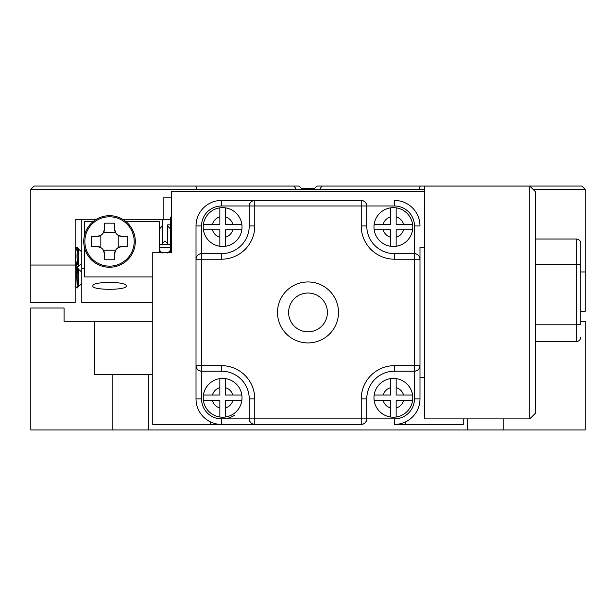 <?xml version="1.0" encoding="UTF-8"?>
<svg xmlns="http://www.w3.org/2000/svg" width="616" height="616" viewBox="0 0 616 616"><rect width="100%" height="100%" fill="white"/><g stroke="black" fill="none" stroke-linecap="round" stroke-linejoin="round"><path stroke-width="0.92" d="M580.765 321.306L585.2 321.306L585.2 429.968L112.851 429.968L112.851 374.528L94.556 374.528L94.556 321.306L64.064 321.306L64.064 308L30.8 308L30.8 429.968L112.851 429.968M503.149 429.968L503.149 418.903M148.333 429.968L148.333 374.528L152.768 374.528M467.667 429.968L467.667 418.903M148.333 374.528L112.851 374.528M152.768 321.306L94.556 321.306M302.456 189.358L299.13 186.032L294.125 186.032L296.242 189.358M162.193 243.759L162.193 219.296L122.669 219.296L170.509 219.296M424.424 189.358L30.8 189.358L30.8 302.456L75.152 302.456L75.152 219.296L96.381 219.296L81.805 219.296L81.805 302.456L152.768 302.456M319.758 189.358L321.875 186.032L316.87 186.032L313.544 189.358M321.875 186.032L581.874 186.032L585.2 189.358L533.063 189.358M30.8 189.358L34.126 186.032L294.125 186.032M75.152 236.883L75.152 237.591M580.765 271.964L585.2 271.964L585.2 189.358M585.2 271.964L585.2 311.326L580.765 311.326M75.152 265.034L30.8 265.034M171.618 197.12L163.856 197.12L163.856 219.296M197.12 189.358L195.742 186.032M418.88 189.358L420.258 186.032M170.509 244.236L159.421 244.236M168.199 244.236L164.965 240.918L161.731 244.236M170.509 247.686L159.421 247.686M170.509 252.56L170.509 217.078L171.618 217.078M170.509 250.173L167.737 253.06M170.509 224.84L167.737 224.84L167.737 243.759M170.509 229.006L167.737 226.111M134.196 241.472A24.671 24.671 0 0 0 109.525 216.801A24.671 24.671 0 0 0 84.854 241.472A24.671 24.671 0 0 0 109.525 266.143A24.671 24.671 0 0 0 134.196 241.472M83.745 241.472A25.78 25.78 0 0 1 109.525 215.692A25.78 25.78 0 0 1 135.304 241.472A25.78 25.78 0 0 1 109.525 267.252A25.78 25.78 0 0 1 83.745 241.472M92.893 285.978C91.661 281.235 127.389 281.235 126.157 285.978C127.396 290.398 91.684 290.405 92.893 285.978L92.893 285.978M104.535 259.767L104.535 254.223A7.762 7.762 0 0 0 96.774 246.462L91.23 246.462L91.23 236.482L96.774 236.482A7.762 7.762 0 0 0 104.535 228.721L104.535 223.177L114.514 223.177L114.514 228.721A7.762 7.762 0 0 0 122.276 236.482L127.82 236.482L127.82 246.462L122.276 246.462A7.762 7.762 0 0 0 114.514 254.223L114.514 259.767L104.535 259.767M84.577 234.973L84.577 221.514L93.209 221.514M84.577 247.971L84.577 276.954L152.768 276.954M125.841 221.514L159.421 221.514L159.421 252.56M162.193 226.111L159.421 229.006M84.577 268.499L81.805 268.499M162.193 253.06L159.421 250.173M96.774 236.482L100.831 235.335L100.831 247.609A7.762 7.762 0 0 1 103.388 250.165L115.662 250.165L114.514 254.223M122.276 246.462L118.218 247.609L118.218 235.335L122.276 236.482M114.514 228.721L115.662 232.779L103.388 232.779L104.535 228.721M100.831 247.609L96.774 246.462M104.535 254.223L103.388 250.165M81.805 251.983L78.324 248.872A8.763 1.609 88 0 0 76.992 256.04A8.763 1.609 88 0 0 78.671 266.281L77.154 266.859C74.99 258.551 74.99 252.06 77.154 247.37L77.631 247.809L76.207 247.339L75.152 249.149M78.671 249.056L77.154 247.37L78.671 249.588A8.763 1.609 88 0 0 77.955 256.002A8.763 1.609 88 0 0 78.671 263.81L78.671 266.281M78.671 249.588L78.155 255.894L78.671 263.81M75.152 263.379L76.253 267.282L77.154 267.898L77.154 266.859M75.152 265.234A8.763 1.609 88 0 0 75.452 265.904L76.253 267.282M81.805 272.164L78.324 269.053A8.763 1.609 88 0 0 76.992 276.214A8.763 1.609 88 0 0 78.671 286.463L77.154 287.041L76.492 268.391M78.671 269.238L77.154 267.552L78.671 269.77A8.763 1.609 88 0 0 77.955 276.184A8.763 1.609 88 0 0 78.671 283.991L78.671 286.463M78.671 269.77L78.155 276.076L78.671 283.991M75.152 283.56L76.253 287.456L77.154 288.072L77.154 287.041M75.152 285.416A8.763 1.609 88 0 0 75.452 286.086L76.253 287.456M76.415 267.513L75.152 269.331M234.819 414.992A21.067 21.067 0 0 1 222.622 418.88M393.378 378.409A19.404 19.404 0 0 0 390.606 378.609L390.606 395.041L374.174 395.041A19.404 19.404 0 0 0 374.174 400.585L390.606 400.585L390.606 417.017A19.404 19.404 0 0 0 396.15 417.017L396.15 400.585L412.581 400.585A19.404 19.404 0 0 1 396.15 417.017A19.404 19.404 0 0 0 412.581 395.041L396.15 395.041L396.15 378.609A19.404 19.404 0 0 1 412.581 395.041A19.404 19.404 0 0 0 393.378 378.409M390.606 207.854A19.404 19.404 0 0 1 412.581 224.286L396.15 224.286L396.15 207.854A19.404 19.404 0 0 1 396.15 246.261L396.15 229.83L412.581 229.83A19.404 19.404 0 0 1 374.174 229.83A19.404 19.404 0 0 1 390.606 207.854L390.606 224.286L374.174 224.286A19.404 19.404 0 0 1 390.606 207.854L390.606 216.894A10.534 10.534 0 0 0 383.214 224.286L374.174 224.286M222.622 207.654A19.404 19.404 0 0 0 219.85 207.854L219.85 224.286L203.419 224.286A19.404 19.404 0 0 0 203.419 229.83L219.85 229.83L219.85 246.261A19.404 19.404 0 0 0 241.826 224.286L225.394 224.286L225.394 207.854A19.404 19.404 0 0 1 241.826 224.286A19.404 19.404 0 0 0 222.622 207.654M222.622 378.409A19.404 19.404 0 0 0 219.85 378.609L219.85 395.041L203.419 395.041A19.404 19.404 0 0 0 203.419 400.585L219.85 400.585L219.85 417.017A19.404 19.404 0 0 0 225.394 417.017L225.394 400.585L241.826 400.585A19.404 19.404 0 0 1 225.394 417.017A19.404 19.404 0 0 0 241.826 395.041L225.394 395.041L225.394 378.609A19.404 19.404 0 0 1 241.826 395.041A19.404 19.404 0 0 0 222.622 378.409M308 331.839A19.404 19.404 0 0 0 327.404 312.435A19.404 19.404 0 0 0 308 293.031A19.404 19.404 0 0 0 288.596 312.435A19.404 19.404 0 0 0 308 331.839M308 342.927A30.492 30.492 0 0 0 338.492 312.435A30.492 30.492 0 0 0 308 281.943A30.492 30.492 0 0 0 277.508 312.435A30.492 30.492 0 0 0 308 342.927M424.424 247.293L419.989 247.293L419.989 398.922L419.989 377.577L424.424 377.577M419.989 247.293L419.989 259.213A5.544 5.544 0 0 0 414.445 253.669C417.787 254.023 419.635 255.871 419.989 259.213L394.486 259.213A33.264 33.264 0 0 1 361.222 225.949L361.222 205.99L254.778 205.99L254.778 225.949A33.264 33.264 0 0 1 221.514 259.213L201.555 259.213L201.555 365.658L221.514 365.658A33.264 33.264 0 0 1 254.778 398.922L254.778 418.88L361.222 418.88L361.222 398.922A33.264 33.264 0 0 1 394.486 365.658L414.445 365.658L414.445 225.949A19.958 19.958 0 0 0 394.486 205.99L366.766 205.99L366.766 225.949A27.72 27.72 0 0 0 394.486 253.669L414.445 253.669M361.222 424.424L361.222 418.88L366.766 418.88A5.544 5.544 0 0 1 361.222 424.424A5.544 5.544 0 0 0 366.766 418.88L394.486 418.88A19.958 19.958 0 0 0 414.445 398.922L414.445 371.202L394.486 371.202A27.72 27.72 0 0 0 366.766 398.922L366.766 418.88C366.412 422.222 364.564 424.07 361.222 424.424L221.514 424.424A25.502 25.502 0 0 1 196.011 398.922L196.011 225.949A25.502 25.502 0 0 1 221.514 200.446L361.222 200.446C364.564 200.801 366.412 202.649 366.766 205.99A5.544 5.544 0 0 0 361.222 200.446A5.544 5.544 0 0 1 366.766 205.99L361.222 205.99L361.222 200.446M390.606 417.017A19.404 19.404 0 0 1 374.174 400.585A19.404 19.404 0 0 0 390.606 417.017M390.606 229.83L390.606 246.261A19.404 19.404 0 0 1 374.174 229.83L390.606 229.83M219.85 246.261A19.404 19.404 0 0 1 203.419 229.83L212.458 229.83A10.534 10.534 0 0 0 219.85 237.222L219.85 246.261A19.404 19.404 0 0 1 203.419 229.83M203.419 224.286A19.404 19.404 0 0 1 219.85 207.854A19.404 19.404 0 0 0 203.419 224.286L212.458 224.286A10.534 10.534 0 0 1 219.85 216.894M219.85 417.017A19.404 19.404 0 0 1 203.419 400.585A19.404 19.404 0 0 0 219.85 417.017L219.85 407.977A10.534 10.534 0 0 1 212.458 400.585M414.445 225.949L419.989 225.949A25.502 25.502 0 0 0 394.486 200.446A25.502 25.502 0 0 1 419.989 225.949A25.502 25.502 0 0 0 394.486 200.446L394.486 205.99M414.445 398.922L419.989 398.922A25.502 25.502 0 0 1 394.486 424.424A25.502 25.502 0 0 0 419.989 398.922A25.502 25.502 0 0 1 394.486 424.424L405.574 424.424L405.574 421.891M201.555 225.949L196.011 225.949L196.011 259.213A5.544 5.544 0 0 1 201.555 253.669L221.514 253.669A27.72 27.72 0 0 0 249.234 225.949L249.234 205.99A5.544 5.544 0 0 1 254.778 200.446C251.436 200.801 249.588 202.649 249.234 205.99L221.514 205.99A19.958 19.958 0 0 0 201.555 225.949L201.555 259.213L196.011 259.213C196.365 255.871 198.213 254.023 201.555 253.669M210.426 421.891L210.426 424.424L254.778 424.424A5.544 5.544 0 0 1 249.234 418.88L249.234 398.922A27.72 27.72 0 0 0 221.514 371.202L201.555 371.202L201.555 398.922A19.958 19.958 0 0 0 221.514 418.88L254.778 418.88L254.778 424.424C251.436 424.07 249.588 422.222 249.234 418.88M414.445 371.202C417.787 370.847 419.635 368.999 419.989 365.658A5.544 5.544 0 0 1 414.445 371.202L414.445 365.658L419.989 365.658A5.544 5.544 0 0 1 414.445 371.202M196.011 365.658C196.365 368.999 198.213 370.847 201.555 371.202A5.544 5.544 0 0 1 196.011 365.658A5.544 5.544 0 0 0 201.555 371.202L201.555 365.658L196.011 365.658M225.394 229.83L241.826 229.83A19.404 19.404 0 0 1 225.394 246.261L225.394 229.83M390.606 387.649A10.534 10.534 0 0 0 383.214 395.041L374.174 395.041A19.404 19.404 0 0 1 390.606 378.609L390.606 379.056M219.85 378.609A19.404 19.404 0 0 0 203.419 395.041A19.404 19.404 0 0 1 219.85 378.609L219.85 379.056M225.394 417.017L225.394 416.57M225.394 407.977A10.534 10.534 0 0 0 232.786 400.585L241.38 400.585M241.826 395.041L241.38 395.041M232.786 395.041A10.534 10.534 0 0 0 225.394 387.649L225.394 378.609M219.85 387.649A10.534 10.534 0 0 0 212.458 395.041L203.865 395.041M241.826 229.83A19.404 19.404 0 0 1 225.394 246.261L225.394 245.815M225.394 237.222A10.534 10.534 0 0 0 232.786 229.83L241.38 229.83M241.826 224.286L232.786 224.286A10.534 10.534 0 0 0 225.394 216.894L225.394 207.854M374.174 229.83L374.62 229.83M383.214 229.83A10.534 10.534 0 0 0 390.606 237.222L390.606 245.815M396.15 246.261L396.15 245.815M396.15 237.222A10.534 10.534 0 0 0 403.542 229.83L412.581 229.83M403.542 224.286A10.534 10.534 0 0 0 396.15 216.894L396.15 207.854M383.214 400.585A10.534 10.534 0 0 0 390.606 407.977L390.606 416.57M396.15 407.977A10.534 10.534 0 0 0 403.542 400.585L412.135 400.585M412.581 395.041L412.135 395.041M403.542 395.041A10.534 10.534 0 0 0 396.15 387.649L396.15 378.609M463.232 418.903L463.232 424.424L405.574 424.424M424.424 191.576L171.618 191.576L171.618 252.56L152.768 252.56L152.768 424.424L210.426 424.424M305.213 188.35A55.34 30.269 -90 0 1 308 188.581A55.34 30.269 -90 0 0 305.213 188.35A55.34 30.269 -90 0 0 304.027 188.396A55.44 55.44 0 0 0 301.709 188.612M314.291 188.612A55.44 55.44 0 0 0 311.973 188.396A55.34 30.269 90 0 0 310.787 188.35A55.34 30.269 90 0 0 305.028 189.358M301.801 188.704A55.34 30.269 -90 0 1 304.027 188.396A55.34 30.269 -90 0 0 301.801 188.704M580.765 243.69L580.765 323.839M535.304 341.541L576.33 341.541L576.33 239.023A4.435 4.435 0 0 1 580.765 243.459A4.435 4.435 0 0 0 576.33 239.023L535.304 239.023M576.33 341.541A4.435 4.435 0 0 0 580.765 337.106A4.435 4.435 0 0 1 576.33 341.541A4.435 4.435 0 0 0 580.765 337.106M529.76 186.055L535.304 191.599L535.304 413.359L529.76 418.903L424.424 418.903L424.424 186.055L529.76 186.055L529.76 418.903M374.174 395.041A19.404 19.404 0 0 1 390.606 378.609M221.514 418.88L221.514 424.424A25.502 25.502 0 0 1 196.011 398.922L201.555 398.922M196.011 225.949A25.502 25.502 0 0 1 221.514 200.446L221.514 205.99M394.486 365.658L394.486 371.202A27.72 27.72 0 0 0 366.766 398.922L361.222 398.922M361.222 225.949L366.766 225.949A27.72 27.72 0 0 0 394.486 253.669L394.486 259.213M221.514 259.213L221.514 253.669A27.72 27.72 0 0 0 249.234 225.949L254.778 225.949M254.778 398.922L249.234 398.922A27.72 27.72 0 0 0 221.514 371.202L221.514 365.658M254.778 200.446L254.778 205.99L249.234 205.99M394.486 424.424L394.486 418.88M216.524 423.931L216.524 424.424M399.476 423.931L399.476 424.424M535.304 264.541L576.33 264.541A4.435 0.924 0 0 0 580.765 263.617M580.765 323.885A4.435 0.924 0 0 1 576.33 324.809L535.304 324.809M81.805 263.248L76.985 267.898M75.152 266.389L75.722 266.366M75.152 248.756L75.552 247.948M81.805 283.429L76.985 288.072M75.152 286.571L75.722 286.548M75.152 268.938L75.552 268.129"/></g></svg>
